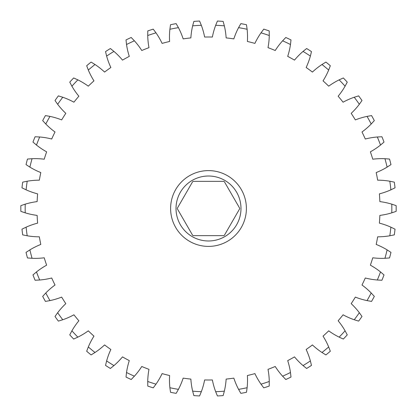 <?xml version="1.0" encoding="UTF-8"?>
<svg xmlns="http://www.w3.org/2000/svg" width="417" height="417" viewBox="0 0 417 417"><rect width="100%" height="100%" fill="white"/><g stroke="black" fill="none" stroke-linecap="round" stroke-linejoin="round"><path stroke-width="0.63" d="M192.623 181.718L177.371 208.14L177.371 208.86L192.623 235.282L193.248 235.641L223.752 235.641L224.377 235.282L239.629 208.86L239.629 208.14L224.377 181.718L223.752 181.359L193.248 181.359L192.623 181.718M177.371 208.14L177.371 208.86M396.15 205.638A187.671 187.671 0 0 1 396.15 211.362L391.787 212.842A72.183 72.183 0 0 1 379.866 215.396A171.502 171.502 0 0 1 379.376 223.137A72.183 72.183 0 0 1 390.891 227.161L395.029 229.178A187.671 187.671 0 0 1 394.31 234.86L389.801 235.782A72.183 72.183 0 0 1 377.651 236.82A171.502 171.502 0 0 1 376.197 244.44A72.183 72.183 0 0 1 387.112 249.877L390.969 252.394A187.671 187.671 0 0 1 389.541 257.941L384.948 258.29A72.183 72.183 0 0 1 372.767 257.795A171.502 171.502 0 0 1 370.369 265.17A72.183 72.183 0 0 1 380.518 271.936L384.026 274.918A187.671 187.671 0 0 1 381.92 280.24L377.317 280.01A72.183 72.183 0 0 1 365.292 277.993A171.502 171.502 0 0 1 361.987 285.014A72.183 72.183 0 0 1 371.208 292.995L374.32 296.393A187.671 187.671 0 0 1 371.557 301.413L367.028 300.605A72.183 72.183 0 0 1 355.347 297.097A171.502 171.502 0 0 1 351.192 303.649A72.183 72.183 0 0 1 359.339 312.719L361.998 316.482A187.671 187.671 0 0 1 358.63 321.116L354.231 319.75A72.183 72.183 0 0 1 343.082 314.804A171.502 171.502 0 0 1 338.14 320.782A72.183 72.183 0 0 1 345.088 330.806L347.252 334.867A187.671 187.671 0 0 1 343.332 339.042L339.141 337.139A72.183 72.183 0 0 1 328.7 330.832A171.502 171.502 0 0 1 323.045 336.144A72.183 72.183 0 0 1 328.679 346.96L330.321 351.26A187.671 187.671 0 0 1 325.906 354.914L321.987 352.495A72.183 72.183 0 0 1 312.416 344.932A171.502 171.502 0 0 1 306.146 349.493A72.183 72.183 0 0 1 310.378 360.929L311.468 365.401A187.671 187.671 0 0 1 306.631 368.472L303.044 365.584A72.183 72.183 0 0 1 294.501 356.884A171.502 171.502 0 0 1 287.704 360.622A72.183 72.183 0 0 1 290.472 372.496L290.988 377.072A187.671 187.671 0 0 1 285.807 379.512L282.611 376.197A72.183 72.183 0 0 1 275.225 366.491A171.502 171.502 0 0 1 268.011 369.347A72.183 72.183 0 0 1 269.273 381.477L269.21 386.079A187.671 187.671 0 0 1 263.763 387.852L261.011 384.161A72.183 72.183 0 0 1 254.896 373.606A171.502 171.502 0 0 1 247.385 375.535A72.183 72.183 0 0 1 247.114 387.727L246.473 392.288A187.671 187.671 0 0 1 240.849 393.361L238.576 389.358A72.183 72.183 0 0 1 233.838 378.12A171.502 171.502 0 0 1 226.139 379.095A72.183 72.183 0 0 1 224.346 391.156L223.142 395.597A187.671 187.671 0 0 1 217.424 395.957L215.672 391.699A72.183 72.183 0 0 1 212.378 379.96A171.502 171.502 0 0 1 204.622 379.96A72.183 72.183 0 0 1 201.328 391.699L199.576 395.957A187.671 187.671 0 0 1 193.858 395.597L192.654 391.156A72.183 72.183 0 0 1 190.861 379.095A171.502 171.502 0 0 1 183.162 378.12A72.183 72.183 0 0 1 178.424 389.358L176.151 393.361A187.671 187.671 0 0 1 170.527 392.288L169.886 387.727A72.183 72.183 0 0 1 169.615 375.535A171.502 171.502 0 0 1 162.104 373.606A72.183 72.183 0 0 1 155.989 384.161L153.237 387.852A187.671 187.671 0 0 1 147.79 386.079L147.727 381.477A72.183 72.183 0 0 1 148.989 369.347A171.502 171.502 0 0 1 141.775 366.491A72.183 72.183 0 0 1 134.389 376.197L131.193 379.512A187.671 187.671 0 0 1 126.012 377.072L126.528 372.496A72.183 72.183 0 0 1 129.296 360.622A171.502 171.502 0 0 1 122.499 356.884A72.183 72.183 0 0 1 113.956 365.584L110.369 368.472A187.671 187.671 0 0 1 105.532 365.401L106.622 360.929A72.183 72.183 0 0 1 110.854 349.493A171.502 171.502 0 0 1 104.584 344.932A72.183 72.183 0 0 1 95.013 352.495L91.094 354.914A187.671 187.671 0 0 1 86.679 351.26L88.321 346.96A72.183 72.183 0 0 1 93.955 336.144A171.502 171.502 0 0 1 88.3 330.832A72.183 72.183 0 0 1 77.859 337.139L73.668 339.042A187.671 187.671 0 0 1 69.748 334.867L71.912 330.806A72.183 72.183 0 0 1 78.86 320.782A171.502 171.502 0 0 1 73.918 314.804A72.183 72.183 0 0 1 62.769 319.75L58.37 321.116A187.671 187.671 0 0 1 55.002 316.482L57.661 312.719A72.183 72.183 0 0 1 65.808 303.649A171.502 171.502 0 0 1 61.653 297.097A72.183 72.183 0 0 1 49.972 300.605L45.443 301.413A187.671 187.671 0 0 1 42.68 296.393L45.792 292.995A72.183 72.183 0 0 1 55.013 285.014A171.502 171.502 0 0 1 51.708 277.993A72.183 72.183 0 0 1 39.683 280.01L35.08 280.24A187.671 187.671 0 0 1 32.974 274.918L36.482 271.936A72.183 72.183 0 0 1 46.631 265.17A171.502 171.502 0 0 1 44.233 257.795A72.183 72.183 0 0 1 32.052 258.29L27.459 257.941A187.671 187.671 0 0 1 26.031 252.394L29.888 249.877A72.183 72.183 0 0 1 40.803 244.44A171.502 171.502 0 0 1 39.349 236.82A72.183 72.183 0 0 1 27.199 235.782L22.69 234.86A187.671 187.671 0 0 1 21.971 229.178L26.109 227.161A72.183 72.183 0 0 1 37.624 223.137A171.502 171.502 0 0 1 37.134 215.396A72.183 72.183 0 0 1 25.213 212.842L20.85 211.362A187.671 187.671 0 0 1 20.85 205.638L25.213 204.158A72.183 72.183 0 0 1 37.134 201.604A171.502 171.502 0 0 1 37.624 193.863A72.183 72.183 0 0 1 26.109 189.839L21.971 187.822A187.671 187.671 0 0 1 22.69 182.14L27.199 181.218A72.183 72.183 0 0 1 39.349 180.18A171.502 171.502 0 0 1 40.803 172.56A72.183 72.183 0 0 1 29.888 167.123L26.031 164.606A187.671 187.671 0 0 1 27.459 159.059L32.052 158.71A72.183 72.183 0 0 1 44.233 159.205A171.502 171.502 0 0 1 46.631 151.83A72.183 72.183 0 0 1 36.482 145.064L32.974 142.082A187.671 187.671 0 0 1 35.08 136.76L39.683 136.99A72.183 72.183 0 0 1 51.708 139.007A171.502 171.502 0 0 1 55.013 131.986A72.183 72.183 0 0 1 45.792 124.005L42.68 120.607A187.671 187.671 0 0 1 45.443 115.587L49.972 116.395A72.183 72.183 0 0 1 61.653 119.903A171.502 171.502 0 0 1 65.808 113.351A72.183 72.183 0 0 1 57.661 104.281L55.002 100.518A187.671 187.671 0 0 1 58.37 95.884L62.769 97.25A72.183 72.183 0 0 1 73.918 102.196A171.502 171.502 0 0 1 78.86 96.218A72.183 72.183 0 0 1 71.912 86.194L69.748 82.133A187.671 187.671 0 0 1 73.668 77.958L77.859 79.861A72.183 72.183 0 0 1 88.3 86.168A171.502 171.502 0 0 1 93.955 80.856A72.183 72.183 0 0 1 88.321 70.04L86.679 65.74A187.671 187.671 0 0 1 91.094 62.086L95.013 64.505A72.183 72.183 0 0 1 104.584 72.068A171.502 171.502 0 0 1 110.854 67.507A72.183 72.183 0 0 1 106.622 56.071L105.532 51.599A187.671 187.671 0 0 1 110.369 48.528L113.956 51.416A72.183 72.183 0 0 1 122.499 60.116A171.502 171.502 0 0 1 129.296 56.378A72.183 72.183 0 0 1 126.528 44.504L126.012 39.928A187.671 187.671 0 0 1 131.193 37.488L134.389 40.803A72.183 72.183 0 0 1 141.775 50.509A171.502 171.502 0 0 1 148.989 47.653A72.183 72.183 0 0 1 147.727 35.523L147.79 30.921A187.671 187.671 0 0 1 153.237 29.148L155.989 32.839A72.183 72.183 0 0 1 162.104 43.394A171.502 171.502 0 0 1 169.615 41.465A72.183 72.183 0 0 1 169.886 29.273L170.527 24.712A187.671 187.671 0 0 1 176.151 23.639L178.424 27.642A72.183 72.183 0 0 1 183.162 38.88A171.502 171.502 0 0 1 190.861 37.905A72.183 72.183 0 0 1 192.654 25.844L193.858 21.403A187.671 187.671 0 0 1 199.576 21.043L201.328 25.301A72.183 72.183 0 0 1 204.622 37.04A171.502 171.502 0 0 1 212.378 37.04A72.183 72.183 0 0 1 215.672 25.301L217.424 21.043A187.671 187.671 0 0 1 223.142 21.403L224.346 25.844A72.183 72.183 0 0 1 226.139 37.905A171.502 171.502 0 0 1 233.838 38.88A72.183 72.183 0 0 1 238.576 27.642L240.849 23.639A187.671 187.671 0 0 1 246.473 24.712L247.114 29.273A72.183 72.183 0 0 1 247.385 41.465A171.502 171.502 0 0 1 254.896 43.394A72.183 72.183 0 0 1 261.011 32.839L263.763 29.148A187.671 187.671 0 0 1 269.21 30.921L269.273 35.523A72.183 72.183 0 0 1 268.011 47.653A171.502 171.502 0 0 1 275.225 50.509A72.183 72.183 0 0 1 282.611 40.803L285.807 37.488A187.671 187.671 0 0 1 290.988 39.928L290.472 44.504A72.183 72.183 0 0 1 287.704 56.378A171.502 171.502 0 0 1 294.501 60.116A72.183 72.183 0 0 1 303.044 51.416L306.631 48.528A187.671 187.671 0 0 1 311.468 51.599L310.378 56.071A72.183 72.183 0 0 1 306.146 67.507A171.502 171.502 0 0 1 312.416 72.068A72.183 72.183 0 0 1 321.987 64.505L325.906 62.086A187.671 187.671 0 0 1 330.321 65.74L328.679 70.04A72.183 72.183 0 0 1 323.045 80.856A171.502 171.502 0 0 1 328.7 86.168A72.183 72.183 0 0 1 339.141 79.861L343.332 77.958A187.671 187.671 0 0 1 347.252 82.133L345.088 86.194A72.183 72.183 0 0 1 338.14 96.218A171.502 171.502 0 0 1 343.082 102.196A72.183 72.183 0 0 1 354.231 97.25L358.63 95.884A187.671 187.671 0 0 1 361.998 100.518L359.339 104.281A72.183 72.183 0 0 1 351.192 113.351A171.502 171.502 0 0 1 355.347 119.903A72.183 72.183 0 0 1 367.028 116.395L371.557 115.587A187.671 187.671 0 0 1 374.32 120.607L371.208 124.005A72.183 72.183 0 0 1 361.987 131.986A171.502 171.502 0 0 1 365.292 139.007A72.183 72.183 0 0 1 377.317 136.99L381.92 136.76A187.671 187.671 0 0 1 384.026 142.082L380.518 145.064A72.183 72.183 0 0 1 370.369 151.83A171.502 171.502 0 0 1 372.767 159.205A72.183 72.183 0 0 1 384.948 158.71L389.541 159.059A187.671 187.671 0 0 1 390.969 164.606L387.112 167.123A72.183 72.183 0 0 1 376.197 172.56A171.502 171.502 0 0 1 377.651 180.18A72.183 72.183 0 0 1 389.801 181.218L394.31 182.14A187.671 187.671 0 0 1 395.029 187.822L390.891 189.839A72.183 72.183 0 0 1 379.376 193.863A171.502 171.502 0 0 1 379.866 201.604A72.183 72.183 0 0 1 391.787 204.158L396.15 205.638M169.886 387.727A183.339 183.339 0 0 0 178.424 389.358M192.654 391.156A183.339 183.339 0 0 0 201.328 391.699M215.672 391.699A183.339 183.339 0 0 0 224.346 391.156M238.576 389.358A183.339 183.339 0 0 0 247.114 387.727M261.011 384.161A183.339 183.339 0 0 0 269.273 381.477M282.611 376.197A183.339 183.339 0 0 0 290.472 372.496M303.044 365.584A183.339 183.339 0 0 0 310.378 360.929M321.987 352.495A183.339 183.339 0 0 0 328.679 346.96M339.141 337.139A183.339 183.339 0 0 0 345.088 330.806M354.231 319.75A183.339 183.339 0 0 0 359.339 312.719M367.028 300.605A183.339 183.339 0 0 0 371.208 292.995M377.317 280.01A183.339 183.339 0 0 0 380.518 271.936M384.948 258.29A183.339 183.339 0 0 0 387.112 249.877M389.801 235.782A183.339 183.339 0 0 0 390.891 227.161M391.787 212.842A183.339 183.339 0 0 0 391.787 204.158M390.891 189.839A183.339 183.339 0 0 0 389.801 181.218M387.112 167.123A183.339 183.339 0 0 0 384.948 158.71M380.518 145.064A183.339 183.339 0 0 0 377.317 136.99M371.208 124.005A183.339 183.339 0 0 0 367.028 116.395M359.339 104.281A183.339 183.339 0 0 0 354.231 97.25M345.088 86.194A183.339 183.339 0 0 0 339.141 79.861M328.679 70.04A183.339 183.339 0 0 0 321.987 64.505M310.378 56.071A183.339 183.339 0 0 0 303.044 51.416M290.472 44.504A183.339 183.339 0 0 0 282.611 40.803M269.273 35.523A183.339 183.339 0 0 0 261.011 32.839M247.114 29.273A183.339 183.339 0 0 0 238.576 27.642M224.346 25.844A183.339 183.339 0 0 0 215.672 25.301M201.328 25.301A183.339 183.339 0 0 0 192.654 25.844M178.424 27.642A183.339 183.339 0 0 0 169.886 29.273M155.989 32.839A183.339 183.339 0 0 0 147.727 35.523M134.389 40.803A183.339 183.339 0 0 0 126.528 44.504M113.956 51.416A183.339 183.339 0 0 0 106.622 56.071M95.013 64.505A183.339 183.339 0 0 0 88.321 70.04M77.859 79.861A183.339 183.339 0 0 0 71.912 86.194M62.769 97.25A183.339 183.339 0 0 0 57.661 104.281M49.972 116.395A183.339 183.339 0 0 0 45.792 124.005M39.683 136.99A183.339 183.339 0 0 0 36.482 145.064M32.052 158.71A183.339 183.339 0 0 0 29.888 167.123M27.199 181.218A183.339 183.339 0 0 0 26.109 189.839M25.213 204.158A183.339 183.339 0 0 0 25.213 212.842M26.109 227.161A183.339 183.339 0 0 0 27.199 235.782M29.888 249.877A183.339 183.339 0 0 0 32.052 258.29M36.482 271.936A183.339 183.339 0 0 0 39.683 280.01M45.792 292.995A183.339 183.339 0 0 0 49.972 300.605M57.661 312.719A183.339 183.339 0 0 0 62.769 319.75M71.912 330.806A183.339 183.339 0 0 0 77.859 337.139M88.321 346.96A183.339 183.339 0 0 0 95.013 352.495M106.622 360.929A183.339 183.339 0 0 0 113.956 365.584M126.528 372.496A183.339 183.339 0 0 0 134.389 376.197M147.727 381.477A183.339 183.339 0 0 0 155.989 384.161M246.395 208.5A37.895 37.895 0 0 0 208.5 170.605A37.895 37.895 0 0 0 170.605 208.5A37.895 37.895 0 0 0 208.5 246.395A37.895 37.895 0 0 0 246.395 208.5M176.021 208.5A32.479 32.479 0 0 0 224.742 236.632A32.479 32.479 0 0 0 224.742 180.368A32.479 32.479 0 0 0 176.021 208.5"/></g></svg>

